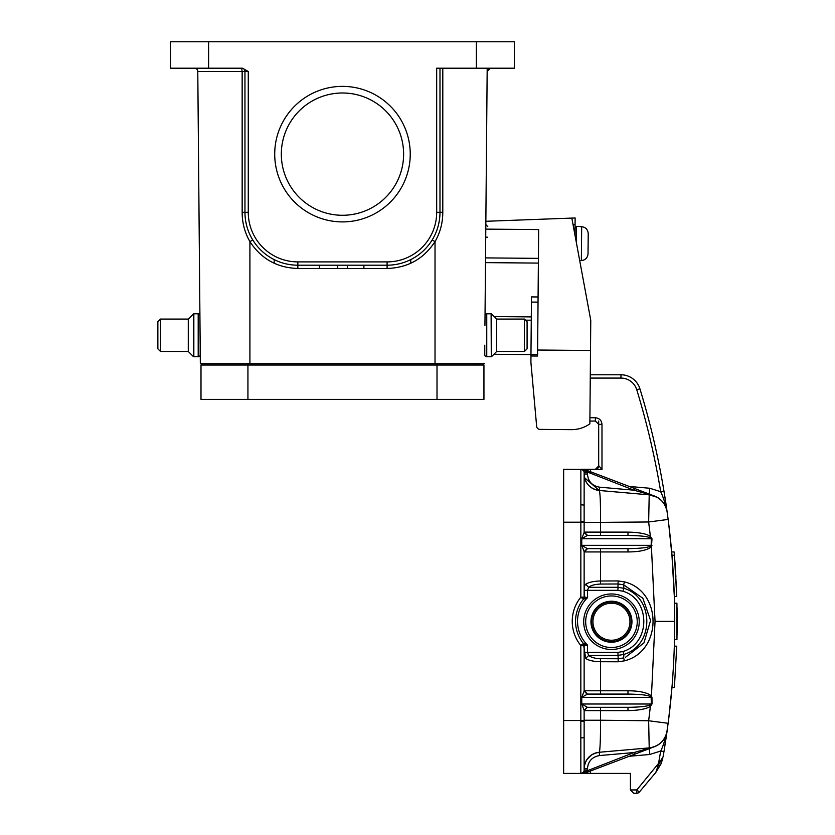 <?xml version="1.0" encoding="UTF-8"?>
<svg xmlns="http://www.w3.org/2000/svg" width="835" height="835" viewBox="0 0 835 835"><rect width="100%" height="100%" fill="white"/><g stroke="black" fill="none" stroke-linecap="round" stroke-linejoin="round"><path stroke-width="1.25" d="M483.945 399.401L437.008 399.401L437.008 365.031L483.945 365.031L483.945 399.401L200.995 399.401L200.995 365.031L437.008 365.031L437.008 363.705L435.025 363.705L484.613 363.705L437.008 363.705M197.78 71.288L200.337 363.705L249.915 363.705L247.932 363.705L247.932 399.401L200.995 399.401M580.346 226.692L581.671 226.702L581.369 260.562C585.335 260.155 587.558 257.911 588.038 253.84L588.216 233.539L588.038 253.84C587.548 257.9 585.325 260.144 581.369 260.562L580.054 260.551M581.671 226.702C585.627 227.183 587.809 229.458 588.216 233.539M580.346 226.431L576.38 226.4L576.244 241.941M491.752 356.399L494.049 354.27M491.752 356.566A0.658 0.658 0 0 1 491.283 356.764L491.105 313.793A0.658 0.658 180 0 1 491.575 313.981L496.668 319.074L524.432 319.074L527.083 321.726L527.083 348.832L527.083 321.726M281.322 154.141A61.153 61.153 0 0 0 373.047 207.09A61.153 61.153 0 0 0 373.047 101.181A61.153 61.153 0 0 0 281.322 154.141M274.715 154.141A67.76 67.76 0 0 1 376.355 95.451A67.76 67.76 0 0 1 376.355 212.821A67.76 67.76 0 0 1 274.715 154.141M484.947 325.358L487.191 68.199L487.16 71.466L490.469 68.199A3.309 3.309 0 0 0 488.423 68.898A3.309 3.309 0 0 1 490.469 68.199M248.266 71.497L248.266 212.309A49.578 49.578 0 0 0 297.855 261.898L387.096 261.898A49.578 49.578 0 0 0 436.684 212.309L436.684 68.199L514.36 68.199L514.36 41.75L170.59 41.75L170.59 68.199L242.547 68.199L248.266 71.497L244.958 71.497A3.309 3.309 0 0 0 241.659 68.199L242.15 71.466L197.791 71.466A3.309 3.309 0 0 0 194.482 68.199A3.309 3.309 0 0 1 197.791 71.466M252.744 239.916L249.915 241.618C244.749 232.6 242.16 222.82 242.16 212.288L244.958 212.309L244.958 71.497L242.15 71.466L242.16 212.288M242.463 68.293A3.309 3.309 0 0 0 241.659 68.199L241.659 68.199A3.309 3.309 0 0 1 244.958 71.497M439.982 68.199L448.833 68.199L439.982 68.199L439.982 212.309L442.79 212.288C442.79 222.82 440.202 232.6 435.025 241.618L432.206 239.916M247.932 363.705L200.337 363.705L200.181 345.189L200.181 354.781A1.983 1.983 0 0 1 198.198 356.764L193.835 356.764A0.658 0.658 0 0 1 193.376 356.566L188.282 351.472L160.508 351.472L157.867 348.832L157.867 321.726L157.867 348.832M319.335 268.473L297.855 268.473C277.21 267.837 261.24 258.892 249.915 241.618L249.915 363.705L435.025 363.705L435.025 241.618M207.967 365.031L207.936 363.705M477.004 363.705L476.983 365.031M410.799 263.234L410.736 259.622L410.799 263.234M236.117 68.199L242.547 68.199M274.204 259.622L274.141 263.234L274.204 259.622M363.903 268.473L387.096 268.473C407.971 267.816 424.044 258.704 435.327 241.117M436.684 212.309L439.982 212.309A52.887 52.887 0 0 1 387.096 265.196L297.855 265.196A52.887 52.887 0 0 1 244.958 212.309L248.266 212.309M347.37 265.196L347.37 268.505L363.903 268.505L363.903 265.196M337.674 265.196L337.674 268.505L319.335 268.505L319.335 265.196M538.377 263.088L485.49 262.628L487.16 71.466M588.059 246.659L588.038 253.84M531.269 320.212L525.518 320.16M493.882 354.27L530.966 354.593M530.956 355.981L530.903 362.348L536.654 426.361A3.309 3.309 0 0 0 539.921 429.378L571.297 429.649A31.73 31.73 0 0 0 589.865 423.846L590.502 350.481L537.615 350.022L537.563 356.034L530.956 355.981L531.467 296.916L538.084 296.978M485.855 221.285L571.829 218.092L590.762 320.296L590.502 350.481M539.921 429.378L571.297 429.649M536.352 423.011L536.654 426.361M485.782 229.124L538.669 229.583L537.615 350.022M485.49 262.628L485.041 314.785A1.983 1.983 0 0 1 486.753 313.793L491.105 313.793M494.174 316.58L531.3 316.903M568.52 218.217L575.127 217.966L574.981 235.126M200.181 354.781A1.983 1.983 0 0 1 198.198 356.764L198.198 313.793L193.835 313.793A0.658 0.658 180 0 0 193.376 313.981A0.658 0.658 180 0 1 193.835 313.793L193.835 356.764A0.658 0.658 0 0 1 193.376 356.566L193.376 313.981L188.282 319.074L160.508 319.074L160.508 351.472M198.198 313.793A1.983 1.983 0 0 1 199.909 314.785A1.983 1.983 0 0 0 198.198 313.793L193.835 313.793M672.039 556.35L671.977 555.525M674.69 616.668L674.304 595.908M673.041 569.887L672.801 566.412M672.018 556.079L668.678 523.66M649.286 748.671L649.787 754.475L660.704 751.03L658.387 764.328L660.704 751.03L663.971 751.573L668.146 723.298C672.519 689.459 674.701 655.485 674.711 621.365C674.701 587.245 672.519 553.271 668.146 519.433L648.649 521.979L650.371 536.31C646.186 533.711 638.712 532.312 627.962 532.114L584.25 532.114L587.527 535.412M587.245 548.585L627.983 548.647L587.527 548.647L584.25 551.945L627.962 551.945C639.433 551.893 647.261 550.171 651.446 546.779L651.999 538.752L650.371 536.31L649.526 537.521L651.31 538.732L651.175 545.338L581.765 545.338L584.135 551.684L584.135 597.171A3.309 3.309 0 0 1 583.394 599.259L583.519 599.112A35.039 35.039 0 0 0 583.394 599.259L587.537 597.672L584.291 596.9L583.54 599.092A35.039 35.039 0 0 1 583.54 599.081M673.031 569.71L673.073 570.451M676.757 646.154L674.398 687.476L676.757 646.154L674.325 646.154L674.283 647.156M673.354 667.687L672.801 676.413M672.05 686.36L671.956 687.476L674.398 687.476M672.822 676.162L673.344 667.927M674.294 595.574L671.956 555.254L674.325 596.576L676.757 596.576L674.398 555.254L676.475 588.644C674.659 555.181 674.659 555.181 676.475 588.644M671.956 555.254L674.398 555.254L675.045 563.5M677.049 608.945L677.081 631.156M674.701 617.295L674.503 603.183L676.934 603.183L676.966 637.992M674.701 625.436L674.503 639.547L676.934 639.547L676.934 603.183M677.112 628.901L676.934 639.547M677.028 608.068L677.07 610.239M677.101 629.204L677.028 634.663M672.029 555.254L671.674 551.945L672.029 555.254M675.139 564.784L674.116 551.945L675.139 564.784M666.591 508.087L668.146 519.433M665.975 503.839L664.733 495.865M600.553 535.423L600.522 522.501C600.668 505.425 600.198 491.669 599.227 490.479L649.212 494.842A19.831 19.831 0 0 1 667.134 511.865C665.568 504.256 663.428 497.535 660.704 491.7L663.971 491.157A794.847 794.847 0 0 0 639.923 388.807A794.847 794.847 0 0 1 663.971 491.157L667.134 511.865C665.057 502.096 659.086 496.428 649.212 494.842L599.227 490.469A16.523 16.523 0 0 1 584.156 474.739L584.156 474.823M666.455 735.614L663.971 751.573A794.847 794.847 0 0 1 663.084 756.792L660.203 761.436M665.38 742.764L665.589 741.407M666.664 734.122L667.134 730.865A19.831 19.831 0 0 1 654.525 746.678L634.015 752.544L654.525 746.678L587.37 772.187L587.422 770.684L587.913 771.989M667.593 727.483L667.405 728.819M668.678 719.071L672.029 686.62M672.812 676.287L673.344 667.916M674.304 646.822L674.69 626.062M667.384 513.682L667.562 515.007M666.455 507.106L666.288 505.979M666.079 504.538L665.735 502.252M665.61 501.459L664.107 491.972M584.135 737.66L580.836 737.942L584.135 737.66M584.135 505.071L580.836 504.789L584.135 505.071M587.026 471.817L587.37 470.543L587.913 470.752L587.422 472.046L580.868 469.312L580.836 597.171A38.347 38.347 0 0 0 580.836 645.559L584.291 645.831L587.537 645.058L583.394 643.472A35.039 35.039 0 0 0 583.488 643.587L583.404 643.482A35.039 35.039 0 0 1 583.394 599.259A3.309 3.309 0 0 0 584.135 597.171L580.836 597.171L583.488 599.154M584.229 710.616L587.245 707.235L584.25 710.616L627.962 710.616L627.983 707.308L587.527 707.308L627.983 707.308C638.848 707.193 646.029 706.493 649.526 705.21L651.31 703.999L581.765 703.999L584.135 710.345L587.182 707.172L581.765 703.999L581.765 697.392L584.135 691.046L584.135 645.559A3.309 3.309 140.9 0 0 583.394 643.472L585.669 658.471L588.665 655.423L587.537 652.385L587.537 645.058A33.056 33.056 0 0 1 587.537 597.672L587.537 590.345L588.665 587.308C590.909 585.377 594.864 584.291 600.553 584.051L600.522 581.003C593.821 581.129 588.873 582.214 585.69 584.26M584.291 645.831L583.519 643.618M585.7 658.471C588.873 660.516 593.81 661.602 600.522 661.727L600.553 658.679C596.868 659.045 589.865 657.009 588.665 655.423L617.9 655.423L623.933 654.41L622.91 651.53C650.82 643.294 650.716 599.384 622.91 591.201L623.943 588.331L617.9 587.308L588.665 587.308L585.627 584.27C584.615 585.272 584.176 587.297 584.302 590.345M622.962 651.509L617.9 652.385L584.25 652.385M623.933 654.4C654.431 645.434 654.431 597.296 623.943 588.331L623.62 584.803L642.846 598.267L650.59 620.426L643.942 642.929L625.415 657.322M584.291 596.9L584.25 590.345L617.9 590.345L622.962 591.222M584.124 597.171L583.602 599.008M587.37 470.543L580.868 469.312A3.309 3.309 0 0 1 584.135 472.62L584.135 532.386L581.765 538.732L587.245 535.496M590.752 472.62L590.293 469.312L596.086 469.312L595.376 469.312L598.685 466.003A3.309 3.309 0 0 1 595.376 469.312L601.983 469.646L599.039 466.003L596.086 469.312L580.836 469.312A3.309 3.309 0 0 1 584.135 472.62L587.443 472.62L587.443 473.998L584.135 473.998L584.135 472.62L584.135 477.818L584.135 473.998C584.928 483.371 589.959 488.861 599.227 490.479L649.212 494.842A19.831 19.831 0 0 1 654.525 496.053L634.015 490.187L586.953 471.869M584.135 710.345L584.135 768.732A16.523 16.523 0 0 1 599.227 752.262C589.969 753.88 584.938 759.359 584.135 768.732L587.443 768.732L587.443 770.11L584.135 770.11A3.309 3.309 0 0 1 580.836 773.419A3.309 3.309 0 0 0 584.135 770.11L584.135 720.532L563.646 720.532L563.646 469.312L601.983 469.646L601.983 424.357L598.685 424.357L598.685 421.049M584.135 691.046L587.182 694.219L627.983 694.083L587.527 694.083L584.25 690.785L587.245 694.146M627.962 710.616C638.65 710.439 646.123 709.04 650.371 706.42L651.999 703.978L651.968 697.382L581.765 697.392L587.182 694.219M617.9 652.385L618.171 658.742L600.553 658.679M624.486 660.84L623.62 657.928L618.171 658.742L618.14 661.79L624.486 660.84C662.468 651.457 662.635 591.378 624.486 581.88L623.609 584.803M623.62 657.928L623.933 654.41M600.553 584.051L618.171 583.989L623.62 584.803M624.549 581.901L618.14 580.941L617.9 590.345M584.229 551.945L587.245 548.564L581.765 545.338L581.765 538.732L651.999 538.752M584.135 551.684L587.182 548.511M584.135 532.386L587.182 535.559M649.526 537.521C646.728 536.341 639.547 535.642 627.983 535.423L587.527 535.423L584.25 532.114M584.135 511.333L584.135 522.501L648.649 521.979L649.212 494.842L649.797 494.257L649.254 494.404M587.37 772.187L580.909 773.419L587.026 770.914M594.979 753.212L599.227 752.251C600.24 751.552 600.668 730.907 600.522 720.229L584.135 720.229L584.135 731.46M584.135 764.662L584.135 768.732M580.836 694.083L580.836 773.419L590.178 773.419L563.646 773.419L563.646 720.532M601.19 468.477L600.522 467.517M598.685 424.357L598.685 466.003L598.685 424.357L595.376 421.049L589.886 421.049M599.332 490.562L599.509 487.17L634.015 490.187L634.652 488.506L587.913 470.752L652.229 495.186M587.443 770.11L587.422 770.684L634.015 752.544L599.509 755.56L599.227 752.262L649.212 747.889L648.649 720.751L650.371 706.42L649.526 705.21M651.968 697.382L651.446 695.952L650.569 696.672L651.175 697.392L651.31 703.999L651.999 703.978M650.569 696.672C647.97 695.117 640.435 694.25 627.983 694.083L627.962 690.785L584.25 690.785M651.384 546.038L655.047 621.365L651.446 695.952C647.261 692.559 639.433 690.837 627.962 690.785M627.962 551.945L627.983 548.647C640.435 548.48 647.96 547.614 650.569 546.059L651.968 545.349M651.446 546.779L650.569 546.059M627.983 535.423L627.962 532.114M654.483 746.688L649.797 748.473L649.212 747.889C659.086 746.323 665.057 740.645 667.134 730.865C665.036 740.092 662.896 746.814 660.704 751.03M649.797 748.473L652.459 747.461M590.752 770.11L590.178 773.419L630.415 773.419L630.415 789.941L636.802 789.941L639.339 792.071A3.309 3.309 0 0 1 636.802 793.25A3.309 3.309 0 0 0 639.339 792.071L655.84 772.406L658.815 763.597M636.802 793.25L633.723 793.25L636.802 793.25L636.802 789.941L660.339 761.217L657.385 767.49M591.337 755.08L586.838 759.683M590.293 374.779L620.958 374.779A19.831 19.831 0 0 1 639.923 388.807A19.831 19.831 0 0 0 620.958 374.779L620.958 378.078L590.261 378.078M654.525 496.053A19.831 19.831 0 0 0 649.212 494.842L657.114 497.284M668.146 723.298L648.649 720.751L600.522 720.229L600.553 707.308M649.129 502.806L649.212 497.577M667.123 511.824L666.852 510.342M655.84 772.406L661.33 763.106L661.362 759.579L661.028 763.868L655.84 772.406L661.33 763.106L662.886 757.856M654.525 746.678A19.831 19.831 0 0 1 649.212 747.889M677.028 607.619L677.091 612.65M677.101 613.099L677.133 625.352M674.659 612.577L674.628 610.041M676.475 654.087C674.659 687.549 674.659 687.549 676.475 654.087M675.765 574.553A797.279 797.279 0 0 1 675.901 576.818M630.415 789.941L633.723 793.25L630.415 789.941M157.867 321.726L160.508 319.074M188.282 351.472L188.282 319.074M527.083 348.832L524.432 351.472L524.432 319.074M496.668 319.074L496.668 351.472L524.432 351.472M491.575 313.981L491.575 356.566L496.668 351.472M491.575 356.566A0.658 0.658 0 0 1 491.105 356.764L486.753 356.764A1.983 1.983 0 0 1 484.77 354.781L484.77 345.189M591.629 621.731A19.831 19.831 0 0 0 611.46 641.562A19.831 19.831 0 0 0 631.291 621.731A19.831 19.831 0 0 0 611.46 601.899A19.831 19.831 0 0 0 591.629 621.731M631.949 621.731A20.489 20.489 0 0 0 611.46 601.231A20.489 20.489 0 0 0 590.961 621.731A20.489 20.489 0 0 0 611.46 642.219A20.489 20.489 0 0 0 631.949 621.731M639.224 621.731A27.764 27.764 0 0 0 611.46 593.967A27.764 27.764 0 0 0 583.696 621.731A27.764 27.764 0 0 0 611.46 649.494A27.764 27.764 0 0 0 639.224 621.731M476.347 68.199L476.347 41.75M208.604 41.75L208.604 68.199M442.79 212.288L442.8 68.199M347.37 268.473L337.674 268.473M387.096 268.473L387.096 261.898M439.982 212.309A52.887 52.887 0 0 1 387.096 265.196M297.855 261.898L297.855 265.196A52.887 52.887 0 0 1 244.958 212.309L244.958 212.309M297.855 265.196L297.855 268.473M537.583 354.572L530.966 354.52M487.692 237.192L485.709 237.171M538.418 258.359L485.532 257.9M531.425 302.072L538.032 302.124M575.075 224.584L573.029 224.563M655.047 621.365L674.711 621.365M580.836 521.364L584.135 521.656L580.836 521.364M584.135 721.075L580.836 721.367L584.135 721.075M580.836 694.574L580.836 645.559L583.394 643.472A3.309 3.309 0 0 1 584.135 645.559M563.646 522.199L584.135 522.199L584.135 472.62M587.443 473.998C588.111 481.471 592.13 485.855 599.509 487.17M587.422 472.036L587.443 472.62M600.553 694.083L600.522 661.727L618.14 661.79M618.14 580.941L600.522 581.003L600.553 548.647M599.509 755.56C592.13 756.875 588.111 761.259 587.443 768.732M634.015 752.544L634.652 754.224L624.726 757.992M595.376 421.049L595.376 417.75C599.373 418.158 601.576 420.36 601.983 424.357M589.917 417.75L595.376 417.75M649.787 754.475L629.266 756.27M629.266 486.461L649.787 488.256L649.286 494.059M649.787 488.256L660.704 491.7A791.538 791.538 0 0 0 636.761 389.778A16.523 16.523 0 0 0 620.958 378.078M639.923 388.807L636.761 389.778M486.753 313.793L486.753 356.764M592.944 621.731A18.506 18.506 0 0 0 611.46 640.236A18.506 18.506 0 0 0 629.966 621.731A18.506 18.506 0 0 0 611.46 603.214A18.506 18.506 0 0 0 592.944 621.731M637.241 621.731A25.781 25.781 0 0 1 611.46 647.511A25.781 25.781 0 0 1 585.679 621.731A25.781 25.781 0 0 1 611.46 595.95A25.781 25.781 0 0 1 637.241 621.731M576.38 226.4L575.044 227.704M414.964 257.263L410.81 259.591M246.774 226.024L245.855 222.006M438.208 225.899L439.21 221.306M487.786 226.619L485.824 224.615M671.674 551.945L674.116 551.945M590.293 469.312L580.836 469.312M587.913 470.752L594.75 473.351M624.726 484.728L634.652 488.506M652.459 495.27L653.815 495.792M584.563 477.745L599.227 490.479C591.775 489.435 586.922 485.333 584.667 478.152L584.145 474.311M599.227 752.251C591.733 753.306 586.869 757.449 584.636 764.683L584.145 768.419M584.479 765.382L584.364 765.977M584.27 766.613L584.208 767.229M584.469 477.317L584.364 476.754M663.971 751.573L667.134 730.865"/></g></svg>
